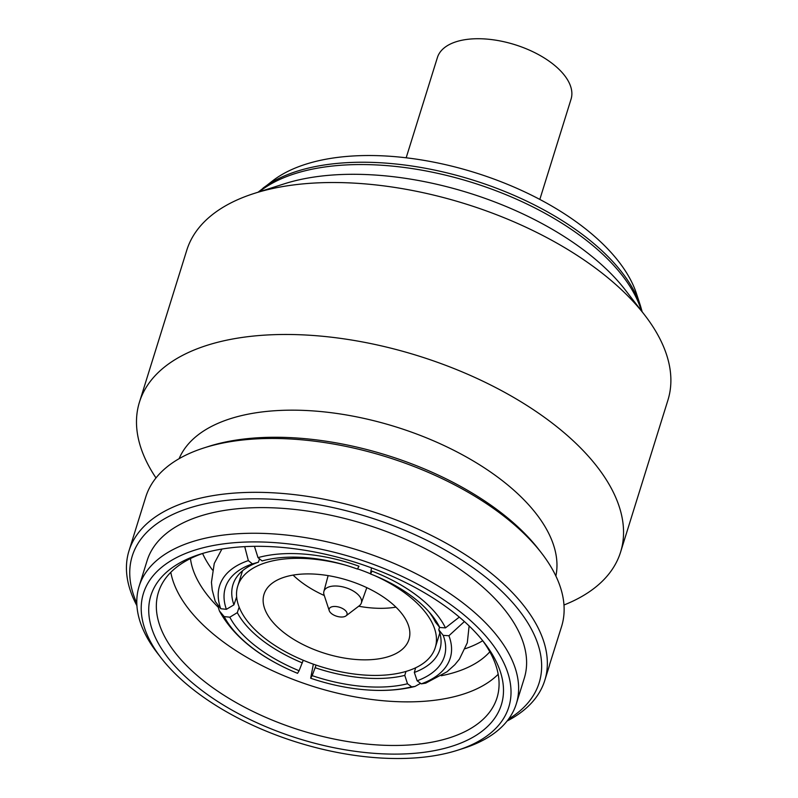 <?xml version="1.0" encoding="UTF-8"?>
<svg xmlns="http://www.w3.org/2000/svg" width="798" height="798" viewBox="0 0 798 798"><rect width="100%" height="100%" fill="white"/><g stroke="black" fill="none" stroke-linecap="round" stroke-linejoin="round"><path stroke-width="1.2" d="M331.679 613.722A9.337 4.708 -162.7 0 0 346.003 615.876A9.337 4.708 -162.7 0 0 344.507 609.772A9.337 4.708 -162.7 0 0 333.893 606.48A9.337 4.708 -162.7 0 0 329.235 610.65A9.337 4.708 -162.7 0 0 331.679 613.722M346.003 615.876L359.29 605.762A19.601 9.885 -162.7 0 0 361.314 603.108A19.601 9.885 -162.7 0 0 356.137 592.944A19.601 9.885 -162.7 0 0 336.666 586.021A19.601 9.885 -162.7 0 0 323.888 591.448A19.601 9.885 -162.7 0 0 324.048 594.779L329.235 610.65M303.23 660.255L299.09 670.729A110.124 53.606 18.3 0 1 255.949 646.34A110.124 53.606 18.3 0 1 229.824 617.193L237.315 612.635A103.9 50.583 -161.7 0 0 261.884 639.996A103.9 50.583 -161.7 0 0 302.352 662.909M345.245 565.074A103.441 52.189 -162.7 0 0 266.213 562.55A103.441 52.189 -162.7 0 0 237.734 586.121A103.441 52.189 -162.7 0 0 290.911 654.599A103.441 52.189 -162.7 0 0 406.771 671.198A103.441 52.189 -162.7 0 0 435.249 647.637A103.441 52.189 -162.7 0 0 374.87 575.717M370.481 573.802A103.441 52.189 -162.7 0 0 357.514 568.854M284.916 577.014A75.91 38.294 -162.7 0 0 264.018 594.301A75.91 38.294 -162.7 0 0 303.041 644.565A75.91 38.294 -162.7 0 0 388.067 656.744A75.91 38.294 -162.7 0 0 408.965 639.447A75.91 38.294 -162.7 0 0 369.953 589.193A75.91 38.294 -162.7 0 0 284.916 577.014M293.085 575.099A75.91 38.294 -162.7 0 0 324.287 595.517M358.671 606.231A75.91 38.294 -162.7 0 0 395.948 607.138M262.961 188.198A209.994 105.954 -162.7 0 1 298.392 170.822A209.994 105.954 -162.7 0 1 501.334 190.094A209.994 105.954 -162.7 0 1 640.445 305.774L636.515 293.734A202.203 102.024 -162.7 0 0 502.56 182.343A202.203 102.024 -162.7 0 0 307.15 163.79A202.203 102.024 -162.7 0 0 273.036 180.528L258.083 192.198M456.107 750.699A191.321 96.528 -162.7 0 0 457.573 750.24A191.321 96.528 -162.7 0 0 456.885 609.233A191.321 96.528 -162.7 0 0 196.118 549.732A191.321 96.528 -162.7 0 0 161.106 657.901A191.321 96.528 -162.7 0 0 456.107 750.699M161.106 657.901L157.336 653.023A197.545 99.66 17.3 0 1 139.101 586.34A197.545 99.66 17.3 0 1 193.485 541.333A197.545 99.66 17.3 0 1 414.77 573.034A197.545 99.66 17.3 0 1 516.316 703.826A197.545 99.66 17.3 0 1 463.439 748.364L457.573 750.24M450.82 746.609A183.54 92.598 17.3 0 1 200.657 689.532A183.54 92.598 17.3 0 1 199.999 554.261A183.54 92.598 17.3 0 1 201.405 553.812A183.54 92.598 17.3 0 1 484.406 642.839A183.54 92.598 17.3 0 1 450.82 746.609M202.991 553.343A177.326 89.466 -162.7 0 0 158.413 592.355A177.326 89.466 -162.7 0 0 249.555 709.761A177.326 89.466 -162.7 0 0 448.187 738.22A177.326 89.466 -162.7 0 0 497.004 697.811A177.326 89.466 -162.7 0 0 482.461 640.385M170.802 572.306A177.326 89.466 -162.7 0 0 283.41 675.507A177.326 89.466 -162.7 0 0 461.763 694.619A177.326 89.466 -162.7 0 0 498.191 674.27M190.453 558.56A160.837 81.147 -162.7 0 0 218.024 607.039M441.244 675.736A160.837 81.147 -162.7 0 0 454.8 672.365A160.837 81.147 -162.7 0 0 489.822 651.806M563.977 605.004A251.978 127.131 -162.7 0 0 620.605 552.046L667.936 400.107A251.978 127.131 -162.7 0 0 644.674 315.05L625.363 290.053A220.098 111.042 -162.7 0 0 285.993 183.291A220.098 111.042 -162.7 0 0 284.307 183.819L254.213 193.435A251.978 127.131 -162.7 0 0 186.772 250.243L139.441 402.182A251.978 127.131 -162.7 0 0 155.989 477.932M644.674 315.05A251.978 127.131 -162.7 0 0 256.138 192.827A251.978 127.131 -162.7 0 0 254.213 193.435M620.605 552.046A251.978 127.131 -162.7 0 0 491.079 385.215A251.978 127.131 -162.7 0 0 208.817 344.776A251.978 127.131 -162.7 0 0 139.441 402.182M555.877 576.026A197.545 99.66 -162.7 0 0 448.945 447.877A197.545 99.66 -162.7 0 0 231.829 418.242A197.545 99.66 -162.7 0 0 179.111 458.68M549.583 664.674L561.583 626.5A217.764 109.865 -162.7 0 0 541.483 552.994L538.65 549.333A213.096 107.511 -162.7 0 0 210.073 445.972A213.096 107.511 -162.7 0 0 208.448 446.491L204.039 447.897A217.764 109.865 -162.7 0 0 145.755 496.984L128.987 550.839A217.764 109.865 -162.7 0 0 136.927 605.732M541.483 552.994A217.764 109.865 -162.7 0 0 205.704 447.369A217.764 109.865 -162.7 0 0 204.039 447.897M507.099 721.023A217.764 109.865 -162.7 0 0 544.805 680.355A217.764 109.865 -162.7 0 0 432.865 536.176A217.764 109.865 -162.7 0 0 188.936 501.224A217.764 109.865 -162.7 0 0 128.987 550.839M508.595 719.058A213.096 107.511 -162.7 0 0 465.643 562.58A213.096 107.511 -162.7 0 0 190.912 507.518A213.096 107.511 -162.7 0 0 136.807 603.258M516.316 703.826L524.296 678.18A197.545 99.66 -162.7 0 0 422.76 547.398A197.545 99.66 -162.7 0 0 201.475 515.688A197.545 99.66 -162.7 0 0 147.091 560.695L139.101 586.34M202.582 553.483A160.837 81.147 -162.7 0 0 212.468 570.021M539.827 199.43L571.059 99.161A69.995 35.312 -162.7 0 0 535.079 52.818A69.995 35.312 -162.7 0 0 456.665 41.586A69.995 35.312 -162.7 0 0 437.404 57.536L406.172 157.795M465.244 648.714A160.837 81.147 -162.7 0 0 482.72 640.734M258.003 557.632L262.093 560.934A110.124 57.745 18 0 1 357.404 569.054L358.99 566.241A116.189 60.927 -162 0 0 258.003 557.632L254.442 546.331M217.824 605.931L219.42 610.959L224.188 616.595L229.824 617.193M224.188 616.595A116.189 56.558 -161.7 0 0 279.38 664.904A116.189 56.558 -161.7 0 0 297.574 673.322L299.09 670.729M414.332 672.445A103.9 52.149 -164.4 0 0 440.087 648.854A103.9 52.149 -164.4 0 0 438.79 629.802L443.199 635.368A110.124 55.271 15.6 0 1 417.145 680.794L414.332 672.445L415.628 667.796M469.124 625.931L467.299 642.789L459.429 659.108L454.84 664.714L447.06 671.746L425.723 683.158L421.304 683.866L417.145 680.794M421.304 683.866A116.189 58.324 -164.4 0 0 448.905 635.737L464.406 621.542M443.199 635.368L448.905 635.737M315.29 667.756A103.9 50.324 -163.4 0 0 404.786 675.387L407.499 683.756A110.124 53.336 16.6 0 1 312.178 675.637L316.088 665.113M313.365 664.165L310.661 678.23L312.178 675.637M310.661 678.23A116.189 56.279 -163.4 0 0 357.135 688.953A116.189 56.279 -163.4 0 0 411.658 686.839L414.99 686.45L420.586 683.337M407.499 683.756L411.658 686.839M258.372 562.211A103.9 52.658 -161 0 0 233.225 583.877A103.9 52.658 -161 0 0 233.914 604.854L226.393 609.323A110.124 55.81 19 0 1 252.437 563.897L258.372 562.211L259.53 558.869M244.717 546.64L248.348 560.605L252.437 563.897M248.348 560.605A116.189 58.882 -161 0 0 220.747 608.724L215.251 601.423L212.208 589.961L211.45 582.301L214.253 563.458L221.904 549.064M226.393 609.323L220.747 608.724M371.489 567.867L370.491 573.952A110.124 57.476 16.3 0 1 430.89 614.051A110.124 57.476 16.3 0 1 439.758 627.497L435.389 622.021A103.9 54.234 -163.7 0 0 428.905 611.747M459.299 617.103L445.464 627.876L439.758 627.497M445.464 627.876A116.189 60.648 -163.7 0 0 372.077 571.139L370.491 573.952M239.151 607.098L237.315 612.635M439.518 627.198L438.79 629.802M405.963 671.447L404.786 675.387M236.647 596.914L233.914 604.854M641.422 310.841A211.49 106.703 -162.7 0 0 502.221 193.176A211.49 106.703 -162.7 0 0 296.397 173.196A211.49 106.703 -162.7 0 0 259.28 191.819M361.314 603.108L366.811 587.667M439.828 632.954L435.249 647.637M640.445 305.774L642.191 311.838M549.503 665.273L544.805 680.355M279.38 664.904C251.091 650.3 231.101 632.325 219.42 610.959M414.99 686.45C397.663 690.719 378.372 691.557 357.135 688.953M242.512 570.799L237.734 586.121M323.888 591.448L328.128 575.617"/></g></svg>
